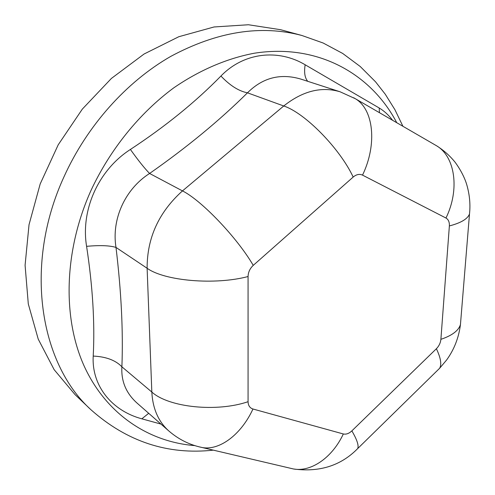 <?xml version="1.0" encoding="UTF-8"?>
<svg xmlns="http://www.w3.org/2000/svg" width="495" height="495" viewBox="0 0 495 495"><rect width="100%" height="100%" fill="white"/><g stroke="black" fill="none" stroke-linecap="round" stroke-linejoin="round"><path stroke-width="0.74" d="M160.999 424.097L141.842 418.82C111.994 410.831 91.519 385.964 93.215 356.072C94.947 323.26 92.738 286.679 86.588 246.337C80.53 209.831 98.555 169.915 130.402 149.459C165.355 126.473 195.537 101.995 220.937 76.032C243.967 52.247 278.345 48.758 305.155 64.777L379.195 107.984C384.17 110.948 388.631 115.057 392.591 120.297M148.698 413.306L141.842 418.82M248.063 276.532L248.063 401.705C248.199 405.554 249.833 407.991 252.964 409.006L343.326 433.966C346.116 434.591 348.963 433.564 351.858 430.879L436.392 348.728C439.028 346.036 440.525 342.905 440.89 339.329L449.367 225.943C449.553 222.1 448.421 219.464 445.97 218.035L362.526 175.125C359.506 173.745 356.394 174.388 353.176 177.055L253.248 265.37C249.932 268.476 248.205 272.194 248.063 276.532C215.17 285.312 164.656 280.993 147.12 268.265C147.04 237.947 158.827 212.163 182.476 190.903L149.595 173.467C125.111 189.01 111.387 219.217 115.997 247.426C121.294 291.487 123.261 331.285 121.894 366.807C121.052 381.131 126.07 393.191 136.948 402.992L168.82 430.959C158.381 421.616 152.72 408.641 151.829 392.04L121.894 366.807C115.601 360.261 106.041 356.685 93.215 356.072M248.063 401.705C216.736 412.453 168.684 407.422 151.829 392.04L147.12 268.265L115.997 247.426C109.649 245.489 99.848 245.124 86.588 246.337M353.176 177.055C339.873 148.494 304.969 112.922 283.74 105.98C302.662 90.962 321.441 86.229 340.071 91.779L301.102 79.169C280.628 73.025 262.752 77.579 247.475 92.819C219.576 120.452 186.949 147.337 149.595 173.467C144.633 168.43 138.235 160.423 130.402 149.459M379.195 107.984L379.448 112.687M253.248 265.37C237.229 237.792 201.62 200.438 182.476 190.903L283.74 105.98L247.475 92.819C238.788 91.136 229.946 85.536 220.937 76.032M305.155 64.777C303.936 72.35 304.796 77.864 307.735 81.31M91.049 409.841L75.104 394.67L54.153 369.678L38.233 339.137L28.295 303.93L25.084 265.271L29.032 224.687L40.194 183.917L58.218 144.794L82.337 109.098L111.418 78.42L144.082 54.011L178.806 36.723L214.063 26.965L248.428 24.75L280.665 29.719L301.901 35.485C260.729 24.583 217.008 31.562 170.732 56.411C126.448 81.793 87.009 125.767 63.935 176.932C23.463 265.017 39.693 363.485 91.049 409.841C126.955 441.664 167.718 455.103 213.339 450.147M396.767 122.723C371.151 73.792 317.685 43.232 254.281 53.231C227.199 58.33 199.671 70.018 173.658 87.924C139.472 113.213 110.15 149.372 90.987 190.464C63.638 251.349 62.469 318.768 84.466 366.739C106.716 414.705 149.119 442.029 194.795 445.605M353.69 97.756L355.268 98.678C373.533 109.203 377.512 144.07 362.526 175.125M469.774 210.672L469.501 213.958C467.701 218.901 460.993 222.892 449.367 225.943M440.89 339.329C452.09 335.548 458.611 330.623 460.449 324.547L460.777 320.488M445.97 218.035C460.004 189.424 455.06 156.463 436.46 145.716L434.765 144.732M252.964 409.006C241.127 434.759 219.557 450.629 202.399 447.579L198.544 446.688M289.408 468.016L293.541 468.988C311.027 472.174 332.244 457.764 343.326 433.966M437.5 370.359L439.628 368.28C441.825 364.438 440.748 357.922 436.392 348.728M351.858 430.879C357.025 439.69 358.974 445.587 357.706 448.563L356.221 450.017M402.911 126.281L394.948 109.748L385.246 94.199L375.557 81.83L360.242 66.516L342.707 53.46L323.161 43.015L301.901 35.485M168.82 430.959C178.633 439.449 189.826 444.986 202.399 447.579L293.541 468.988C319.584 472.453 340.975 465.647 357.706 448.563L439.628 368.28L446.632 359.976C454.187 349.489 458.791 337.683 460.449 324.547L469.501 213.958C470.528 204.522 469.656 194.912 466.884 185.136C465.77 181.04 462.454 172.285 455.19 162.341C449.893 155.764 443.65 150.22 436.46 145.716L355.268 98.678L340.071 91.779"/></g></svg>
